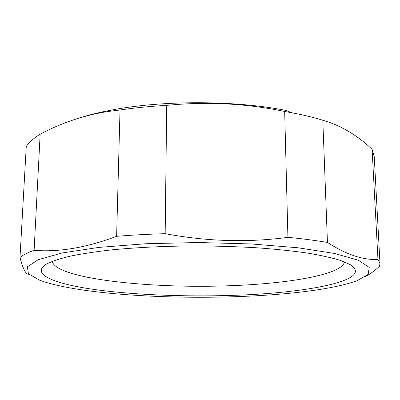 <?xml version="1.0" encoding="UTF-8"?>
<svg xmlns="http://www.w3.org/2000/svg" width="400" height="400" viewBox="0 0 400 400"><rect width="100%" height="100%" fill="white"/><g stroke="black" fill="none" stroke-linecap="round" stroke-linejoin="round"><path stroke-width="0.6" d="M73.255 119.955C84.17 116.11 96.96 112.8 111.63 110.035C162.665 100.175 234.54 100.3 285.54 110.34L291.795 112.75C303.195 114.925 313.535 117.415 322.81 120.22L327.45 242.45C315.865 240.47 302.69 238.765 287.92 237.33L284.67 111.47L291.795 112.75M372.105 149.355L374.25 156.765L379.995 263.615L377.96 259.35L372.105 149.355C357.24 135.17 340.81 125.46 322.81 120.22M365.4 276.635C369.73 274.345 374.38 270.955 379.35 266.455L379.995 263.615M120.025 109.985C134.735 107.805 150.295 106.27 166.71 105.375L165.17 233.68C148.085 234.19 131.9 235.07 116.62 236.33L120.025 109.985L107.63 111.56C83.97 115.335 61.48 122.87 40.165 134.17L34.11 250.315C27.51 252.655 22.805 255.04 20 257.46L26.25 146.565C29.065 142.355 33.705 138.225 40.165 134.17M28.835 274.23C25.975 274.725 23.03 269.135 20 257.46M44.57 281.93C111.6 302.745 297.095 302.395 356.965 280.745L368.165 274.395L369.25 267.415L358.36 260.225L334.42 253.43L297.825 247.755L250.98 243.93L198.355 242.52L145.72 243.745L98.865 247.405L62.25 252.955L38.285 259.67L27.375 266.815L28.435 273.8L39.61 280.19L44.57 281.93M327.45 242.45C346.495 254.71 363.33 260.345 377.96 259.35M165.17 233.68C207.005 241.51 247.92 242.725 287.92 237.33M34.11 250.315C58.83 252.345 86.335 247.68 116.62 236.33M284.67 111.47C246.11 103.415 206.79 101.385 166.71 105.375M344.425 261.865C342.51 274.665 287.8 283.77 229.555 285.73C151.47 288.865 55.86 278.925 52.22 261.355M231.48 295.4C304.975 293.365 375.67 280.5 350.01 264.52L340.52 260.435C331.89 257.785 320.865 255.325 307.435 253.06C292.72 250.96 276.185 249.22 257.825 247.845C238.685 246.715 218.86 246.06 198.35 245.885C167.06 246 138.375 247.31 112.3 249.805C96.14 251.62 82.165 253.72 70.375 256.115C59.99 258.62 52.07 261.245 46.62 263.99C30.085 273.995 53.9 283.6 92.34 289.205C131.39 294.815 183.21 296.915 231.48 295.4M111.63 110.035L107.63 111.56"/></g></svg>
